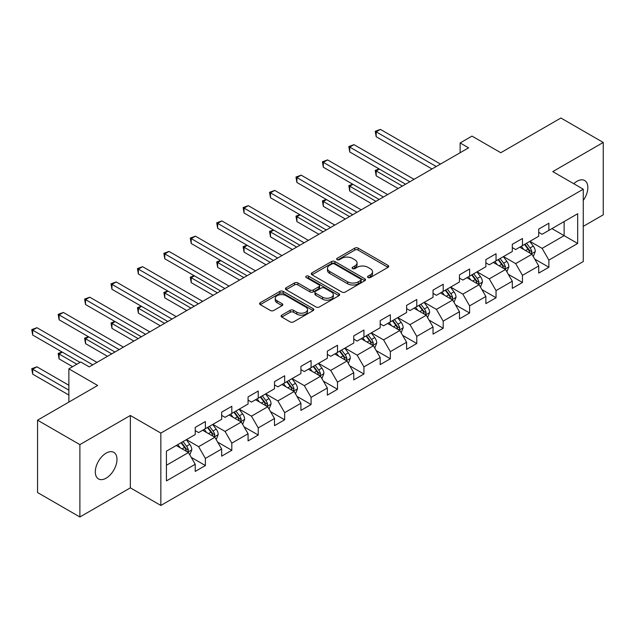 <?xml version="1.0" encoding="UTF-8"?>
<svg xmlns="http://www.w3.org/2000/svg" width="635" height="635" viewBox="0 0 635 635"><rect width="100%" height="100%" fill="white"/><g stroke="black" fill="none" stroke-linecap="round" stroke-linejoin="round"><path stroke-width="0.95" d="M368.038 277.535A1.643 0.952 0 0 0 370.364 277.535L388.033 267.335A2.349 1.357 0 0 0 388.715 266.375A2.349 1.357 0 0 0 388.033 265.414L358.108 248.134A2.349 1.357 0 0 0 354.782 248.134L337.114 258.334A1.643 0.952 0 0 0 336.629 259.009A1.643 0.952 0 0 0 337.114 259.683A1.643 0.952 0 0 0 339.439 259.683L341.725 258.358A7.525 4.342 0 0 1 352.369 258.358L354.862 259.802A7.525 4.342 0 0 1 357.068 262.874A7.525 4.342 0 0 1 354.862 265.946L352.576 267.264A1.643 0.952 0 0 0 352.092 267.938A1.643 0.952 0 0 0 352.576 268.605A1.643 0.952 0 0 0 354.901 268.605L357.188 267.287A7.525 4.342 0 0 1 367.832 267.287L370.324 268.724A7.525 4.342 0 0 1 372.531 271.796A7.525 4.342 0 0 1 370.324 274.868L368.038 276.185A1.643 0.952 0 0 0 367.554 276.86A1.643 0.952 0 0 0 368.038 277.535L368.038 276.185M106.14 478.163A15.327 8.85 120 0 0 116.157 464.653A15.327 8.85 120 0 0 113.8 452.374A15.327 8.85 120 0 0 106.14 453.128A15.327 8.85 120 0 0 96.123 466.638A15.327 8.85 120 0 0 98.473 478.925A15.327 8.85 120 0 0 106.14 478.163M583.263 200.398A15.327 8.85 120 0 0 584.66 180.523A15.327 8.85 120 0 0 577.001 181.285A15.327 8.85 120 0 0 573.762 183.721M281.797 315.135A2.349 1.357 0 0 0 281.107 316.095A2.349 1.357 0 0 0 281.797 317.055L290.187 321.905A2.349 1.357 0 0 0 293.513 321.905L313.134 310.578A2.349 1.357 0 0 0 313.825 309.618A2.349 1.357 0 0 0 313.134 308.658L283.21 291.378A2.349 1.357 0 0 0 279.884 291.378L260.263 302.704A2.349 1.357 0 0 0 259.58 303.665A2.349 1.357 0 0 0 260.263 304.625L270.407 310.483A2.349 1.357 0 0 0 273.733 310.483L282.13 305.633A2.349 1.357 0 0 0 282.813 304.673A2.349 1.357 0 0 0 282.13 303.713L277.098 300.807A6.286 3.627 0 0 1 275.257 298.244A6.286 3.627 0 0 1 279.138 294.886A6.286 3.627 0 0 1 285.996 295.672L305.697 307.046A6.286 3.627 0 0 1 307.538 309.618A6.286 3.627 0 0 1 303.657 312.968A6.286 3.627 0 0 1 296.799 312.182L293.513 310.285A2.349 1.357 0 0 0 290.187 310.285L281.797 315.135L281.797 317.055M583.263 226.362L603.25 214.82L603.25 142.462L560.903 118.015L500.777 152.725L471.988 136.104L460.129 142.946L468.598 147.836L89.202 366.879L80.732 361.99L68.874 368.84L68.874 402.082M79.883 444.619L79.883 516.985L130.358 487.847L130.358 415.481L79.883 444.619L37.544 420.179L97.671 385.461L68.874 368.84M130.358 415.481L160.845 433.086L583.263 189.206L583.263 261.564L160.845 505.444L160.845 433.086M603.25 142.462L552.775 171.601L583.263 189.206M341.892 292.052A2.349 1.357 0 0 0 345.218 292.052L364.839 280.726A2.349 1.357 0 0 0 365.53 279.765A2.349 1.357 0 0 0 364.839 278.805L334.915 261.525A2.349 1.357 0 0 0 331.589 261.525L311.968 272.852A2.349 1.357 0 0 0 311.277 273.812A2.349 1.357 0 0 0 311.968 274.772L341.892 292.052M306.895 277.892A1.643 0.952 0 0 1 308.562 278.122L308.562 276.161L338.987 293.727A2.349 1.357 0 0 1 339.677 294.688A2.349 1.357 0 0 1 338.987 295.648L319.365 306.975A2.349 1.357 0 0 1 316.039 306.975L286.115 289.703L286.115 287.782A2.349 1.357 0 0 0 285.433 288.742A2.349 1.357 0 0 0 286.115 289.703M286.115 287.782L294.513 282.932A2.349 1.357 0 0 1 297.839 282.932L309.975 289.941A2.349 1.357 0 0 0 313.301 289.941L318.865 286.726A2.349 1.357 0 0 0 319.556 285.766A2.349 1.357 0 0 0 318.865 284.805L306.237 277.511A1.643 0.952 0 0 1 305.752 276.836A1.643 0.952 0 0 1 306.769 275.963A1.643 0.952 0 0 1 308.562 276.161M79.883 516.985L37.544 492.538L37.544 420.179M191.246 457.383L205.391 465.55L205.391 458.414L221.655 449.024L221.655 456.16L231.815 450.294L231.815 443.159L248.071 433.769L248.071 440.904L258.239 435.038L258.239 427.903L274.495 418.513L274.495 425.656L284.655 419.783L284.655 412.647L300.919 403.257L300.919 410.4L311.079 404.527L311.079 397.391L327.342 388.001L327.342 395.145L337.502 389.279L337.502 382.135L353.766 372.753L353.766 379.889L363.926 374.023L363.926 366.879L380.182 357.497L380.182 364.633L390.35 358.767L390.35 351.631L406.606 342.241L406.606 349.377L416.766 343.511L416.766 336.375L433.03 326.985L433.03 334.121L443.19 328.255L443.19 321.119L459.454 311.729L459.454 318.873L469.614 312.999L469.614 305.864L485.87 296.474L485.87 303.617L496.038 297.744L496.038 290.608L512.294 281.218L512.294 288.361L522.462 282.496L522.462 275.352L538.718 265.97L538.718 273.106L548.878 267.24L548.878 260.096L577.675 243.475L577.675 213.749L564.126 221.567L564.126 235.656L577.675 243.475M205.391 465.55L195.231 471.416L195.231 464.28L166.434 480.901L166.434 451.175L195.231 434.554L195.231 427.411L205.391 421.545L205.391 428.681L221.655 419.298L221.655 412.155L231.815 406.289L231.815 413.433L248.071 404.043L248.071 396.899L258.239 391.033L258.239 398.177L274.495 388.787L274.495 381.651L284.655 375.777L284.655 382.921L300.919 373.531L300.919 366.395L311.079 360.529L311.079 367.665L327.342 358.275L327.342 351.139L337.502 345.273L337.502 352.409L353.766 343.019L353.766 335.883L363.926 330.017L363.926 337.153L380.182 327.771L380.182 320.627L390.35 314.762L390.35 321.897L406.606 312.515L406.606 305.372L416.766 299.506L416.766 306.641L433.03 297.259L433.03 290.116L443.19 284.25L443.19 291.394L459.454 282.003L459.454 274.868L469.614 268.994L469.614 276.138L485.87 266.748L485.87 259.612L496.038 253.746L496.038 260.882L512.294 251.492L512.294 244.356L522.462 238.49L522.462 245.626L538.718 236.236L538.718 229.1L548.878 223.234L548.878 230.37L577.675 213.749M202.684 430.252L214.876 437.293L198.62 446.675L186.42 439.634M195.231 430.641L198.62 432.594L205.391 428.681M198.62 446.675L205.391 458.414M214.876 437.293L221.655 449.024M229.1 414.996L241.3 422.037L225.036 431.419L212.844 424.378M221.655 415.385L225.036 417.338L231.815 413.433M225.036 431.419L231.815 443.159M241.3 422.037L248.071 433.769M255.524 399.74L267.724 406.781L251.46 416.163L239.268 409.123M248.071 400.129L251.46 402.082L258.239 398.177M251.46 416.163L258.239 427.903M267.724 406.781L274.495 418.513M281.948 384.485L294.14 391.525L277.884 400.915L265.692 393.875M274.495 384.873L277.884 386.834L284.655 382.921M277.884 400.915L284.655 412.647M294.14 391.525L300.919 403.257M308.372 369.229L320.564 376.269L304.308 385.659L292.108 378.619M300.919 369.618L304.308 371.578L311.079 367.665M304.308 385.659L311.079 397.391M320.564 376.269L327.342 388.001M334.796 353.973L346.988 361.013L330.732 370.403L318.532 363.363M327.342 354.362L330.732 356.322L337.502 352.409M330.732 370.403L337.502 382.135M346.988 361.013L353.766 372.753M361.212 338.717L373.412 345.757L357.148 355.148L344.956 348.107M353.766 339.114L357.148 341.066L363.926 337.153M357.148 355.148L363.926 366.879M373.412 345.757L380.182 357.497M387.636 323.461L399.836 330.51L383.572 339.892L371.38 332.851M380.182 323.858L383.572 325.811L390.35 321.897M383.572 339.892L390.35 351.631M399.836 330.51L406.606 342.241M414.06 308.213L426.252 315.254L409.996 324.636L397.796 317.595M406.606 308.602L409.996 310.555L416.766 306.641M409.996 324.636L416.766 336.375M426.252 315.254L433.03 326.985M440.484 292.957L452.676 299.998L436.42 309.38L424.22 302.339M433.03 293.346L436.42 295.299L443.19 291.394M436.42 309.38L443.19 321.119M452.676 299.998L459.454 311.729M466.908 277.701L479.1 284.742L462.836 294.132L450.644 287.091M459.454 278.09L462.836 280.051L469.614 276.138M462.836 294.132L469.614 305.864M479.1 284.742L485.87 296.474M493.324 262.445L505.523 269.486L489.26 278.876L477.068 271.836M485.87 262.834L489.26 264.795L496.038 260.882M489.26 278.876L496.038 290.608M505.523 269.486L512.294 281.218M519.747 247.19L531.947 254.23L515.683 263.62L503.492 256.58M512.294 247.579L515.683 249.539L522.462 245.626M515.683 263.62L522.462 275.352M531.947 254.23L538.718 265.97M551.926 228.608L564.126 235.656L542.107 248.364L529.908 241.324M538.718 232.331L542.107 234.283L548.878 230.37M542.107 248.364L548.878 260.096M130.358 487.847L160.845 505.444M460.129 142.946L460.129 152.725M166.434 465.257L188.452 452.541L176.26 445.5M188.452 452.541L195.231 464.28M534.741 259.072L548.878 267.24M508.317 274.328L522.462 282.496M481.894 289.584L496.038 297.744M455.47 304.84L469.614 312.999M429.046 320.096L443.19 328.255M402.63 335.344L416.766 343.511M376.206 350.599L390.35 358.767M349.782 365.855L363.926 374.023M323.358 381.111L337.502 389.279M296.942 396.367L311.079 404.527M270.518 411.623L284.655 419.783M244.094 426.879L258.239 435.038M217.67 442.127L231.815 450.294M368.697 277.765L370.324 276.828A7.525 4.342 0 0 0 372.531 273.756L372.531 271.796M357.068 262.874L357.068 264.827A7.525 4.342 0 0 1 354.862 267.899L353.235 268.835M388.001 267.351L358.108 250.095A2.349 1.357 0 0 0 354.782 250.095L337.772 259.913M364.808 280.741L334.915 263.485A2.349 1.357 0 0 0 331.589 263.485L311.999 274.788M360.68 280.44A1.643 0.952 0 0 0 361.164 279.765A1.643 0.952 0 0 0 360.68 279.09L334.415 263.93A1.643 0.952 0 0 0 332.089 263.93L329.676 265.319A7.525 4.342 0 0 0 327.469 268.391A7.525 4.342 0 0 0 329.676 271.462L347.631 281.829A7.525 4.342 0 0 0 358.267 281.829L360.68 280.44L360.68 282.392A1.643 0.952 0 0 0 361.164 281.718L361.164 279.765M327.469 268.391L327.469 270.343A7.525 4.342 0 0 0 329.676 273.415L329.676 271.462M360.68 282.392L358.267 283.781A7.525 4.342 0 0 1 347.631 283.781L329.676 273.415M286.147 289.719L294.513 284.885L294.513 282.932M319.556 285.766L319.556 287.719A2.349 1.357 0 0 1 318.865 288.679L313.301 291.894A2.349 1.357 0 0 1 309.975 291.894L297.839 284.885A2.349 1.357 0 0 0 294.513 284.885M308.562 278.122L338.955 295.672M322.564 297.212A6.286 3.627 0 0 0 329.422 297.998A6.286 3.627 0 0 0 333.304 294.64A6.286 3.627 0 0 0 331.462 292.076L324.525 288.068A2.349 1.357 0 0 0 321.199 288.068L315.627 291.282A2.349 1.357 0 0 0 314.936 292.243A2.349 1.357 0 0 0 315.627 293.203L322.564 297.212L322.564 299.164A6.286 3.627 0 0 0 329.422 299.95A6.286 3.627 0 0 0 333.304 296.601L333.304 294.64M314.936 292.243L314.936 294.195A2.349 1.357 0 0 0 315.627 295.156L315.627 293.203M322.564 299.164L315.627 295.156M307.538 309.618L307.538 311.571A6.286 3.627 0 0 1 303.657 314.928A6.286 3.627 0 0 1 296.799 314.142L293.513 312.245A2.349 1.357 0 0 0 290.187 312.245L281.829 317.071M275.257 298.244L275.257 300.196A6.286 3.627 0 0 0 277.098 302.768L277.098 300.807M282.099 305.649L277.098 302.768M313.103 310.594L283.21 293.338A2.349 1.357 0 0 0 279.884 293.338L260.294 304.641M533.281 256.548L535.297 251.476A6.35 3.667 -120 0 0 533.273 246.07L529.773 241.403M523.684 249.46L521.303 246.293M379.389 169.093L376.174 170.95L376.174 175.839L398.137 188.516M530.963 253.667L531.868 251.746A6.35 3.667 -120 0 0 530.05 247.928L526.558 243.261M524.97 244.181L528.844 249.357A3.231 1.865 60 0 1 529.431 250.341L531.868 251.746M524.526 244.435L528.018 249.103A6.35 3.667 60 0 1 529.836 252.92M376.174 175.839L375.237 170.41L402.376 186.071M375.237 170.41L379.016 168.87M436.245 166.513L376.174 131.834L380.405 129.389L440.484 164.068M432.014 168.958L376.174 136.723L376.174 131.834L375.237 131.294L380.405 129.389M376.174 136.723L375.237 131.294M506.857 271.804L508.873 266.732A6.35 3.667 -120 0 0 506.849 261.326L503.357 256.659M497.261 264.716L494.887 261.549M352.965 184.34L349.75 186.198L349.75 191.087L371.713 203.772M504.539 268.923L505.444 267.002A6.35 3.667 -120 0 0 503.634 263.184L500.134 258.516M498.546 259.429L502.42 264.612A3.231 1.865 60 0 1 503.007 265.589L505.444 267.002M498.102 259.691L501.594 264.358A6.35 3.667 60 0 1 503.412 268.176M349.75 191.087L348.813 185.666L375.952 201.327M348.813 185.666L352.592 184.126M480.441 287.06L482.449 281.98A6.35 3.667 -120 0 0 480.425 276.582L476.933 271.915M470.837 279.971L468.463 276.804M326.549 199.596L323.326 201.454L323.326 206.343L345.297 219.027M478.115 284.17L479.028 282.257A6.35 3.667 -120 0 0 477.21 278.44L473.71 273.772M472.122 274.685L476.004 279.868A3.231 1.865 60 0 1 476.591 280.845L479.028 282.257M471.678 274.947L475.178 279.606A6.35 3.667 60 0 1 476.996 283.424M323.326 206.343L322.397 200.922L349.528 216.583M322.397 200.922L326.176 199.382M409.829 181.769L349.75 147.09L353.981 144.645L414.06 179.324M405.59 184.214L349.75 151.979L349.75 147.09L348.813 146.55L353.981 144.645M349.75 151.979L348.813 146.55M383.405 197.025L323.326 162.338L327.565 159.893L387.636 194.58M379.166 199.469L323.326 167.227L323.326 162.338L322.397 161.806L327.565 159.893M323.326 167.227L322.397 161.806M454.017 302.316L456.033 297.236A6.35 3.667 -120 0 0 454.001 291.83L450.509 287.163M444.413 295.227L442.039 292.052M300.125 214.852L296.902 216.71L296.902 221.599L318.873 234.283M451.691 299.426L452.604 297.505A6.35 3.667 -120 0 0 450.786 293.688L447.294 289.028M445.699 289.941L449.58 295.116A3.231 1.865 60 0 1 450.167 296.101L452.604 297.505M445.254 290.195L448.755 294.862A6.35 3.667 60 0 1 450.572 298.68M296.902 221.599L295.974 216.17L323.104 231.838M295.974 216.17L299.752 214.638M427.593 317.571L429.609 312.491A6.35 3.667 -120 0 0 427.585 307.086L424.085 302.419M417.989 310.483L415.615 307.308M273.701 230.108L270.478 231.965L270.478 236.855L292.449 249.539M425.275 314.682L426.18 312.761A6.35 3.667 -120 0 0 424.363 308.943L420.87 304.276M419.275 305.197L423.156 310.372A3.231 1.865 60 0 1 423.743 311.356L426.18 312.761M418.838 305.451L422.331 310.118A6.35 3.667 60 0 1 424.148 313.936M270.478 236.855L269.55 231.426L296.68 247.094M269.55 231.426L273.328 229.894M401.169 332.827L403.185 327.747A6.35 3.667 -120 0 0 401.161 322.342L397.661 317.675M391.573 325.739L389.191 322.564M247.277 245.364L244.062 247.221L244.062 252.111L266.025 264.795M398.851 329.938L399.756 328.017A6.35 3.667 -120 0 0 397.939 324.199L394.446 319.532M392.859 320.453L396.732 325.628A3.231 1.865 60 0 1 397.32 326.612L399.756 328.017M392.414 320.707L395.907 325.374A6.35 3.667 60 0 1 397.724 329.192M244.062 252.111L243.126 246.682L270.264 262.35M243.126 246.682L246.904 245.15M356.981 212.28L296.902 177.594L301.141 175.149L361.212 209.836M352.742 214.725L296.902 182.483L296.902 177.594L295.974 177.062L301.141 175.149M296.902 182.483L295.974 177.062M330.557 227.536L270.478 192.85L274.717 190.405L334.796 225.092M326.327 229.981L270.478 197.739L270.478 192.85L269.55 192.31L274.717 190.405M270.478 197.739L269.55 192.31M304.133 242.792L244.062 208.105L248.293 205.661L308.372 240.347M299.903 245.237L244.062 212.995L244.062 208.105L243.126 207.566L248.293 205.661M244.062 212.995L243.126 207.566M374.745 348.075L376.761 343.003A6.35 3.667 -120 0 0 374.737 337.598L371.245 332.93M365.149 340.987L362.776 337.82M220.853 260.62L217.638 262.477L217.638 267.367L239.601 280.051M372.427 345.194L373.332 343.273A6.35 3.667 -120 0 0 371.523 339.455L368.022 334.788M366.435 335.709L370.308 340.884A3.231 1.865 60 0 1 370.896 341.868L373.332 343.273M365.99 335.963L369.491 340.63A6.35 3.667 60 0 1 371.3 344.448M217.638 267.367L216.71 261.938L243.84 277.606M216.71 261.938L220.48 260.406M277.717 258.048L217.638 223.361L221.869 220.916L281.948 255.603M273.479 260.493L217.638 228.251L217.638 223.361L216.71 222.822L221.869 220.916M217.638 228.251L216.71 222.822M348.329 363.331L350.337 358.259A6.35 3.667 -120 0 0 348.313 352.854L344.821 348.186M338.725 356.243L336.352 353.076M194.437 275.876L191.214 277.733L191.214 282.623L213.185 295.299M346.004 360.45L346.916 358.529A6.35 3.667 -120 0 0 345.099 354.711L341.598 350.044M340.011 350.964L343.892 356.14A3.231 1.865 60 0 1 344.48 357.124L346.916 358.529M339.566 351.219L343.067 355.886A6.35 3.667 60 0 1 344.884 359.704M191.214 282.623L190.286 277.193L217.416 292.854M190.286 277.193L194.064 275.653M251.293 273.296L191.214 238.617L195.453 236.172L255.524 270.851M247.055 275.741L191.214 243.507L191.214 238.617L190.286 238.077L195.453 236.172M191.214 243.507L190.286 238.077M321.905 378.587L323.921 373.515A6.35 3.667 -120 0 0 321.889 368.109L318.397 363.442M312.301 371.499L309.928 368.332M168.013 291.124L164.79 292.989L164.79 297.871L186.761 310.555M319.58 375.706L320.492 373.785A6.35 3.667 -120 0 0 318.675 369.967L315.182 365.3M313.587 366.22L317.468 371.396A3.231 1.865 60 0 1 318.056 372.372L320.492 373.785M313.15 366.474L316.643 371.142A6.35 3.667 60 0 1 318.46 374.96M164.79 297.871L163.862 292.449L190.992 308.11M163.862 292.449L167.64 290.909M224.869 288.552L164.79 253.873L169.029 251.428L229.1 286.107M220.639 290.997L164.79 258.762L164.79 253.873L163.862 253.333L169.029 251.428M164.79 258.762L163.862 253.333M295.481 393.843L297.498 388.763A6.35 3.667 -120 0 0 295.473 383.365L291.973 378.698M285.877 386.755L283.504 383.588M141.589 306.38L138.374 308.237L138.374 313.126L160.337 325.811M293.164 390.954L294.068 389.041A6.35 3.667 -120 0 0 292.251 385.223L288.758 380.555M287.163 381.468L291.044 386.651A3.231 1.865 60 0 1 291.632 387.628L294.068 389.041M286.726 381.73L290.219 386.39A6.35 3.667 60 0 1 292.036 390.207M138.374 313.126L137.438 307.705L164.568 323.366M137.438 307.705L141.216 306.165M198.445 303.808L138.374 269.121L142.605 266.676L202.684 301.363M194.215 306.253L138.374 274.01L138.374 269.121L137.438 268.589L142.605 266.676M138.374 274.01L137.438 268.589M269.057 409.099L271.074 404.019A6.35 3.667 -120 0 0 269.049 398.613L265.549 393.946M259.461 402.011L257.088 398.836M115.165 321.635L111.95 323.493L111.95 328.382L133.914 341.066M266.74 406.209L267.645 404.289A6.35 3.667 -120 0 0 265.827 400.471L262.334 395.811M260.747 396.724L264.62 401.899A3.231 1.865 60 0 1 265.208 402.884L267.645 404.289M260.302 396.978L263.795 401.645A6.35 3.667 60 0 1 265.613 405.463M111.95 328.382L111.014 322.953L138.152 338.622M111.014 322.953L114.792 321.421M172.022 319.064L111.95 284.377L116.181 281.932L176.26 316.619M167.791 321.508L111.95 289.266L111.95 284.377L111.014 283.845L116.181 281.932M111.95 289.266L111.014 283.845M242.633 424.355L244.65 419.275A6.35 3.667 -120 0 0 242.626 413.869L239.133 409.202M233.037 417.266L230.664 414.091M88.741 336.891L85.527 338.749L85.527 343.638L107.49 356.322M240.316 421.465L241.229 419.544A6.35 3.667 -120 0 0 239.411 415.727L235.91 411.059M234.323 411.98L238.196 417.155A3.231 1.865 60 0 1 238.792 418.14L241.229 419.544M233.878 412.234L237.379 416.901A6.35 3.667 60 0 1 239.189 420.719M85.527 343.638L84.598 338.209L111.728 353.878M84.598 338.209L88.368 336.677M145.605 334.32L85.527 299.633L89.757 297.188L149.836 331.875M141.367 336.764L85.527 304.522L85.527 299.633L84.598 299.093L89.757 297.188M85.527 304.522L84.598 299.093M216.217 439.611L218.226 434.531A6.35 3.667 -120 0 0 216.202 429.125L212.709 424.458M206.613 432.522L204.24 429.347M62.325 352.147L59.103 354.005L59.103 358.894L72.604 366.689M213.892 436.721L214.805 434.8A6.35 3.667 -120 0 0 212.987 430.982L209.487 426.315M207.899 427.236L211.78 432.411A3.231 1.865 60 0 1 212.368 433.395L214.805 434.8M207.454 427.49L210.955 432.157A6.35 3.667 60 0 1 212.773 435.975M59.103 358.894L58.174 353.465L76.835 364.244M58.174 353.465L61.952 351.933M119.182 349.575L59.103 314.889L63.341 312.444L123.412 347.131M114.943 352.02L59.103 319.778L59.103 314.889L58.174 314.349L63.341 312.444M59.103 319.778L58.174 314.349M189.794 454.858L191.81 449.786A6.35 3.667 -120 0 0 189.778 444.381L186.285 439.714M180.189 447.77L177.816 444.603M68.874 385.27L36.917 366.816L32.679 369.26L32.679 374.15L68.874 395.041M187.476 451.977L188.381 450.056A6.35 3.667 -120 0 0 186.563 446.238L183.07 441.571M181.475 442.492L185.357 447.667A3.231 1.865 60 0 1 185.944 448.651L188.381 450.056M181.038 442.746L184.531 447.413A6.35 3.667 60 0 1 186.349 451.231M32.679 374.15L31.75 368.721L68.874 390.152M31.75 368.721L36.917 366.816M92.758 364.831L32.679 330.144L36.917 327.7L96.996 362.387M80.058 362.387L32.679 335.034L32.679 330.144L31.75 329.605L36.917 327.7M32.679 335.034L31.75 329.605M370.324 276.828L370.324 274.868M352.576 268.605L352.576 267.264M354.862 267.899L354.862 265.946M337.114 259.683L337.114 258.334M354.782 250.095L354.782 248.134M358.108 250.095L358.108 248.134M388.033 267.335L388.033 265.414M311.968 274.772L311.968 272.852M331.589 263.485L331.589 261.525M334.915 263.485L334.915 261.525M364.839 280.726L364.839 278.805M347.631 283.781L347.631 281.829M358.267 283.781L358.267 281.829M297.839 284.885L297.839 282.932M309.975 291.894L309.975 289.941M313.301 291.894L313.301 289.941M318.865 288.679L318.865 286.726M338.987 295.648L338.987 293.727M290.187 312.245L290.187 310.285M293.513 312.245L293.513 310.285M296.799 314.142L296.799 312.182M282.13 305.633L282.13 303.713M260.263 304.625L260.263 302.704M279.884 293.338L279.884 291.378M283.21 293.338L283.21 291.378M313.134 310.578L313.134 308.658M531.32 253.873L535.257 251.595M530.05 247.928L533.273 246.07M525.542 250.531L528.018 249.103M504.896 269.129L508.833 266.851M503.634 263.184L506.849 261.326M499.118 265.787L501.594 264.358M478.472 284.377L482.409 282.107M477.21 278.44L480.425 276.582M472.694 281.043L475.178 279.606M452.049 299.633L455.986 297.363M450.786 293.688L454.001 291.83M446.27 296.299L448.755 294.862M425.625 314.889L429.57 312.618M424.363 308.943L427.585 307.086M419.846 311.555L422.331 310.118M399.209 330.144L403.146 327.874M397.939 324.199L401.161 322.342M393.43 326.811L395.907 325.374M372.785 345.4L376.722 343.122M371.523 339.455L374.737 337.598M367.006 342.059L369.491 340.63M346.361 360.656L350.298 358.378M345.099 354.711L348.313 352.854M340.582 357.315L343.067 355.886M319.937 375.912L323.874 373.634M318.675 369.967L321.889 368.109M314.158 372.57L316.643 371.142M293.513 391.16L297.458 388.89M292.251 385.223L295.473 383.365M287.734 387.826L290.219 386.39M267.097 406.416L271.034 404.146M265.827 400.471L269.049 398.613M261.318 403.082L263.795 401.645M240.673 421.672L244.61 419.402M239.411 415.727L242.626 413.869M234.894 418.338L237.379 416.901M214.249 436.928L218.186 434.657M212.987 430.982L216.202 429.125M208.47 433.594L210.955 432.157M187.825 452.183L191.762 449.905M186.563 446.238L189.778 444.381M182.047 448.842L184.531 447.413"/></g></svg>
